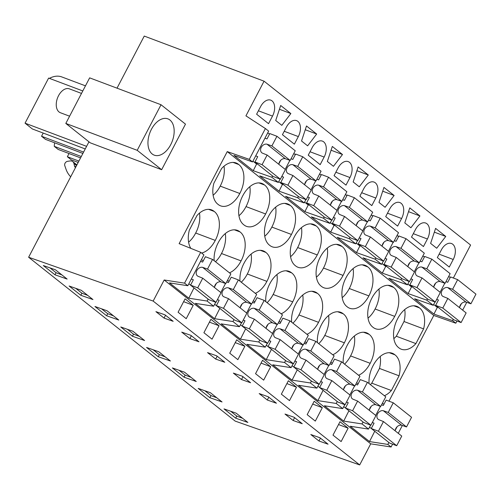 <?xml version="1.0" encoding="UTF-8"?>
<svg xmlns="http://www.w3.org/2000/svg" width="501" height="501" viewBox="0 0 501 501"><rect width="100%" height="100%" fill="white"/><g stroke="black" fill="none" stroke-linecap="round" stroke-linejoin="round"><path stroke-width="0.75" d="M359.687 464.928L153.156 301.076L28.626 257.245L235.163 421.097L359.687 464.928L370.715 443.836L391.099 446.998L387.849 444.418L388.864 442.477M391.099 446.998L392.577 444.168M398.257 433.302L402.347 425.487M395.258 430.24L397.068 426.777M370.715 443.836L164.178 279.99L184.562 283.146L187.819 285.727L169.488 282.89L188.802 298.208L207.126 301.051L210.382 303.631L213.633 306.211L195.309 303.368L214.622 318.692L232.946 321.529L239.453 326.69L221.123 323.853L240.436 339.171L258.76 342.008L262.017 344.588L265.267 347.168L246.943 344.331L266.256 359.655L284.581 362.492L291.087 367.653L272.757 364.816L292.07 380.134L310.395 382.971L313.651 385.551L316.901 388.131L298.577 385.294L317.891 400.612L336.215 403.455L342.722 408.616L324.391 405.772L343.705 421.097L362.029 423.934L365.285 426.514L368.536 429.094L350.212 426.257L369.519 441.575L387.849 444.418M369.519 441.575L374.735 431.267M187.819 285.727L203.932 254.896L200.682 252.316L179.12 243.661L227.247 151.603L249.279 159.362L265.392 128.532L245.935 115.856L264.058 81.187L144.25 36.072L117.021 88.163M201.49 259.568L203.212 260.933M227.548 280.241L229.032 281.418M253.362 300.725L254.846 301.896M279.182 321.204L280.666 322.381M304.996 341.688L306.48 342.859M330.817 362.167L332.295 363.344M356.631 382.645L358.115 383.822M382.451 403.13L383.929 404.307M453.355 278.011L470.596 245.039L264.058 81.187M388.97 401.169L433.785 315.455L455.816 323.208L456.962 321.009M462.642 310.15L466.732 302.335M362.029 423.934L363.043 421.992M369.437 409.762L371.254 406.292M368.536 429.094L370.608 425.136M375.694 415.404L380.416 406.367M433.785 315.455L227.247 151.603M423.595 328.888A22.451 13.853 110.6 0 0 419.469 307.902A22.451 13.853 110.6 0 0 416.851 306.343A22.451 13.853 110.6 0 0 397.644 318.711A22.451 13.853 110.6 0 0 398.683 347.663A22.451 13.853 110.6 0 0 401.301 349.216A22.451 13.853 110.6 0 0 415.905 343.605L423.595 328.888L404.013 321.51L396.316 336.234L415.905 343.605M384.38 395.734A22.451 13.853 110.6 0 0 391.375 390.529L399.065 375.806A22.451 13.853 110.6 0 0 394.938 354.821A22.451 13.853 110.6 0 0 392.321 353.268A22.451 13.853 110.6 0 0 373.113 365.63A22.451 13.853 110.6 0 0 369.074 383.591M321.235 286.215A22.451 13.853 110.6 0 0 323.853 287.774A22.451 13.853 110.6 0 0 343.06 275.406A22.451 13.853 110.6 0 0 342.02 246.454A22.451 13.853 110.6 0 0 339.402 244.901A22.451 13.853 110.6 0 0 320.195 257.264A22.451 13.853 110.6 0 0 321.235 286.215M306.931 334.292A22.451 13.853 110.6 0 0 318.53 322.331A22.451 13.853 110.6 0 0 317.49 293.379A22.451 13.853 110.6 0 0 314.872 291.82A22.451 13.853 110.6 0 0 295.665 304.188A22.451 13.853 110.6 0 0 291.62 322.149M295.415 265.737A22.451 13.853 110.6 0 0 298.032 267.29A22.451 13.853 110.6 0 0 317.246 254.928A22.451 13.853 110.6 0 0 316.2 225.976A22.451 13.853 110.6 0 0 313.582 224.423A22.451 13.853 110.6 0 0 294.375 236.785A22.451 13.853 110.6 0 0 295.415 265.737M281.111 313.814A22.451 13.853 110.6 0 0 292.716 301.846A22.451 13.853 110.6 0 0 291.676 272.895A22.451 13.853 110.6 0 0 289.052 271.342A22.451 13.853 110.6 0 0 269.845 283.704A22.451 13.853 110.6 0 0 265.806 301.665M371.823 298.227A22.451 13.853 110.6 0 0 372.869 327.178A22.451 13.853 110.6 0 0 375.487 328.737A22.451 13.853 110.6 0 0 394.694 316.369A22.451 13.853 110.6 0 0 393.654 287.417A22.451 13.853 110.6 0 0 391.037 285.864A22.451 13.853 110.6 0 0 371.823 298.227M358.566 375.255A22.451 13.853 110.6 0 0 370.164 363.294A22.451 13.853 110.6 0 0 369.124 334.342A22.451 13.853 110.6 0 0 366.507 332.783A22.451 13.853 110.6 0 0 347.299 345.151A22.451 13.853 110.6 0 0 343.254 363.106M367.834 266.939A22.451 13.853 110.6 0 0 365.216 265.38A22.451 13.853 110.6 0 0 346.009 277.748A22.451 13.853 110.6 0 0 347.049 306.7A22.451 13.853 110.6 0 0 349.667 308.253A22.451 13.853 110.6 0 0 368.88 295.891A22.451 13.853 110.6 0 0 367.834 266.939L362.223 264.822M332.745 354.771A22.451 13.853 110.6 0 0 344.35 342.809A22.451 13.853 110.6 0 0 343.304 313.858A22.451 13.853 110.6 0 0 340.686 312.305A22.451 13.853 110.6 0 0 321.479 324.667A22.451 13.853 110.6 0 0 317.44 342.628M229.477 272.851A22.451 13.853 110.6 0 0 241.081 260.883A22.451 13.853 110.6 0 0 240.042 231.932A22.451 13.853 110.6 0 0 237.418 230.379A22.451 13.853 110.6 0 0 218.211 242.741A22.451 13.853 110.6 0 0 214.171 260.702M265.611 213.965A22.451 13.853 110.6 0 0 264.566 185.013A22.451 13.853 110.6 0 0 261.948 183.46A22.451 13.853 110.6 0 0 242.741 195.822A22.451 13.853 110.6 0 0 243.78 224.774A22.451 13.853 110.6 0 0 246.398 226.327A22.451 13.853 110.6 0 0 265.611 213.965L246.022 206.587A22.451 13.853 110.6 0 0 249.83 186.673M255.297 293.329A22.451 13.853 110.6 0 0 266.895 281.368A22.451 13.853 110.6 0 0 265.856 252.416A22.451 13.853 110.6 0 0 263.238 250.863A22.451 13.853 110.6 0 0 244.031 263.225A22.451 13.853 110.6 0 0 239.985 281.186M269.601 245.258A22.451 13.853 110.6 0 0 272.218 246.811A22.451 13.853 110.6 0 0 291.425 234.443A22.451 13.853 110.6 0 0 290.386 205.491A22.451 13.853 110.6 0 0 287.768 203.938A22.451 13.853 110.6 0 0 268.561 216.307A22.451 13.853 110.6 0 0 269.601 245.258M201.596 253.043A22.451 13.853 110.6 0 0 215.261 240.405A22.451 13.853 110.6 0 0 214.221 211.453A22.451 13.853 110.6 0 0 211.604 209.9A22.451 13.853 110.6 0 0 197.006 215.505L189.309 230.228A22.451 13.853 110.6 0 0 190.825 248.358M239.791 193.486A22.451 13.853 110.6 0 0 238.752 164.535A22.451 13.853 110.6 0 0 236.134 162.975A22.451 13.853 110.6 0 0 221.536 168.586L213.839 183.303A22.451 13.853 110.6 0 0 217.966 204.295A22.451 13.853 110.6 0 0 220.584 205.848A22.451 13.853 110.6 0 0 239.791 193.486L220.208 186.109A22.451 13.853 110.6 0 0 224.01 166.194M153.156 301.076L164.178 279.99M189.165 302.059L193.229 305.284L186.222 318.686L178.093 312.236L185.101 298.834L189.165 302.059M236.735 339.797L244.864 346.247L237.856 359.649L229.727 353.199L236.735 339.797M270.684 366.726L262.549 360.275L255.541 373.683L263.67 380.134L270.684 366.726L261.071 363.106M318.248 404.464L322.318 407.689L315.304 421.097L307.176 414.646L314.183 401.238L318.248 404.464M296.498 387.21L288.369 380.754L281.362 394.162L289.49 400.612L296.498 387.21L286.885 383.591M219.05 325.763L212.042 339.171L203.907 332.72L210.915 319.312L219.05 325.763L209.437 322.143M344.068 424.942L348.132 428.167L341.125 441.575L332.996 435.125L340.004 421.717L344.068 424.942M236.171 413.175L224.016 408.897L235.708 418.172L247.863 422.449L236.171 413.175M318.943 440.986L310.814 434.536L319.932 437.742L323.997 440.968L328.061 444.193L318.943 440.986L320.433 438.143M107.089 310.77L94.933 306.493L106.625 315.762L118.781 320.045L107.089 310.77M233.366 373.095L242.478 376.301L250.613 382.751L241.495 379.545L233.366 373.095M120.754 326.971L132.439 336.246L144.595 340.523L132.909 331.249L120.754 326.971M259.18 393.573L268.298 396.779L276.427 403.23L267.309 400.023L259.18 393.573M293.129 420.502L285 414.051L294.112 417.264L302.247 423.714L293.129 420.502L294.613 417.659M198.202 388.413L209.888 397.688L222.043 401.965L210.357 392.696L198.202 388.413M146.568 347.456L158.26 356.725L170.409 361.002L158.723 351.733L146.568 347.456M220.728 359.042L216.664 355.816L207.546 352.61L215.674 359.06L224.792 362.273L220.728 359.042M81.275 290.286L69.119 286.008L80.805 295.283L92.961 299.56L81.275 290.286M185.796 335.357L181.731 332.132L190.843 335.338L198.978 341.788L189.86 338.582L185.796 335.357M164.046 318.097L173.158 321.31L165.029 314.86L155.911 311.647L164.046 318.097L165.53 315.254M55.454 269.807L43.299 265.53L54.991 274.805L67.147 279.082L55.454 269.807M184.537 372.212L196.229 381.486L184.074 377.209L172.388 367.934L184.537 372.212M28.626 257.245L88.971 141.814M437.335 257.583L449.272 267.052L453.23 259.474A11.986 7.396 110.6 0 0 451.489 243.524A11.986 7.396 110.6 0 0 441.293 250.005L437.335 257.583M290.856 113.558L280.692 105.492L275.713 120.509L281.812 125.35L290.856 113.558L279.439 109.262M298.327 136.585L294.369 144.163L282.432 134.694L286.397 127.116A11.986 7.396 110.6 0 1 296.586 120.635A11.986 7.396 110.6 0 1 298.327 136.585L284.224 131.275M394.118 195.484L383.954 187.418L378.981 202.435L385.081 207.276L394.118 195.484L382.708 191.182M358.14 166.939L353.161 181.957L359.261 186.792L368.304 174.999L358.14 166.939M427.416 238.99L423.451 246.567L411.515 237.098L415.479 229.521A11.986 7.396 110.6 0 1 425.668 223.039A11.986 7.396 110.6 0 1 427.416 238.99L413.306 233.679M409.774 207.896L404.795 222.92L410.895 227.755L419.938 215.962L409.774 207.896M385.701 216.62L389.659 209.042A11.986 7.396 110.6 0 1 399.854 202.561A11.986 7.396 110.6 0 1 401.595 218.511L397.637 226.089L385.701 216.62M334.067 175.657L346.003 185.126L349.961 177.548A11.986 7.396 110.6 0 0 348.22 161.598A11.986 7.396 110.6 0 0 338.025 168.079L334.067 175.657M307.627 145.829L316.67 134.036L306.506 125.976L301.533 140.994L307.627 145.829M337.405 150.488L332.32 146.455L327.347 161.472L333.447 166.313L342.49 154.521L337.405 150.488M324.147 157.064A11.986 7.396 110.6 0 0 322.4 141.113A11.986 7.396 110.6 0 0 312.211 147.595L308.247 155.172L320.183 164.641L324.147 157.064L310.038 151.753M435.588 228.381L430.616 243.398L436.715 248.239L445.752 236.441L435.588 228.381M256.612 114.209L260.576 106.632A11.986 7.396 110.6 0 1 270.765 100.156A11.986 7.396 110.6 0 1 272.513 116.1L268.549 123.678L256.612 114.209M359.881 196.135L371.817 205.604L375.781 198.027A11.986 7.396 110.6 0 0 374.034 182.076A11.986 7.396 110.6 0 0 363.845 188.558L359.881 196.135M293.818 153.481L295.302 154.652M319.638 173.96L321.116 175.137M345.452 194.438L346.936 195.615M371.272 214.923L372.75 216.094M397.086 235.401L398.571 236.578M422.907 255.886L424.385 257.057M448.721 276.364L450.205 277.541M455.816 323.208L452.56 320.627L433.947 314.077L414.64 298.759L433.252 305.309L426.746 300.149L408.133 293.599L388.82 278.274L407.432 284.825L404.182 282.245L400.925 279.664L382.313 273.114L363.006 257.796L381.618 264.346L375.111 259.186L356.499 252.636L337.186 237.311L355.798 243.862L349.297 238.701L330.679 232.151L311.371 216.833L329.984 223.383L323.477 218.223L304.865 211.672L285.551 196.348L304.163 202.905L297.663 197.745L279.044 191.188L259.737 175.87L278.349 182.42L271.843 177.26L253.23 170.709L233.917 155.391L252.529 161.942L268.649 131.112L265.392 128.532M267.759 132.809L269.482 134.174M461.452 303.619L459.642 307.088M453.248 319.319L452.56 320.627M252.529 161.942L249.279 159.362M370.364 384.611A22.451 13.853 110.6 0 0 371.786 383.152L391.375 390.529M399.065 375.806L379.482 368.435L371.786 383.152M379.482 368.435A22.451 13.853 110.6 0 0 380.203 356.48M389.327 352.71L394.938 354.821M393.842 338.626A22.451 13.853 110.6 0 0 396.316 336.234M404.013 321.51A22.451 13.853 110.6 0 0 404.727 309.562M413.857 305.785L419.469 307.902M348.132 428.167L338.519 424.547M242.609 418.285L236.791 416.093L235.708 418.172M230.679 411.24L236.791 416.093M445.752 236.441L434.48 232.201M435.638 283.14L433.822 286.603M427.428 298.834L426.746 300.149M444.8 283.209L440.078 292.246M434.993 301.978L433.252 305.309M433.947 314.077L437.411 307.232M82.89 153.45L45.453 139.353L41.539 136.253L43.218 133.047M85.239 148.954L32.346 128.957L25.05 123.171L48.628 78.075L82.797 90.944M49.405 78.369A31.106 19.195 -69.4 0 1 61.792 76.929L85.464 85.84M78.187 162.443L71.274 159.838L67.359 156.732L69.032 153.531M80.573 157.878L58.16 149.436L54.246 146.33L54.584 142.791M184.562 283.146L200.682 252.316M161.654 169.714L185.483 124.135L161.034 104.74L89.641 77.855L65.813 123.434L90.255 142.829L161.654 169.714L137.205 150.319L65.813 123.434M188.802 298.208L194.012 287.9M213.633 306.211L215.706 302.247M220.791 292.515L225.519 283.478M207.126 301.051L208.147 299.103M214.541 286.873L216.351 283.409M137.205 150.319L161.034 104.74M173.791 135.589A19.389 11.961 110.6 0 0 167.898 118.862A19.389 11.961 110.6 0 0 148.334 138.426A19.389 11.961 110.6 0 0 154.233 155.153A19.389 11.961 110.6 0 0 173.791 135.589M193.229 305.284L183.616 301.665M61.892 274.911L56.074 272.726L54.991 274.805M49.962 267.872L56.074 272.726M75.833 166.952L74.486 165.881A5.104 3.939 -51.6 0 0 75.488 167.61M74.486 165.881L73.897 163.445A5.104 3.939 -51.6 0 0 72.758 161.604A5.104 3.939 -51.6 0 0 70.115 160.953L67.604 161.303A3.062 2.361 -51.6 0 0 64.761 165.599L66.026 169.238A30.617 23.635 -51.6 0 0 70.697 176.772M86.604 146.348L25.05 123.171M83.598 152.091L41.539 136.253M253.23 170.709L256.694 163.865M280.735 160.251L278.925 163.721M272.525 175.951L271.843 177.26M289.904 160.32L285.175 169.363M280.09 179.089L278.349 182.42M213.119 195.258A22.451 13.853 110.6 0 0 220.208 186.109M233.14 162.418L238.752 164.535M188.589 242.177A22.451 13.853 110.6 0 0 195.678 233.028L215.261 240.405M195.678 233.028A22.451 13.853 110.6 0 0 199.479 213.113M208.61 209.337L214.221 211.453M322.318 407.689L312.705 404.069M216.795 397.8L210.977 395.608L209.888 397.688M204.865 390.761L210.977 395.608M343.705 421.097L348.915 410.782M342.722 408.616L344.788 404.651M349.873 394.926L354.602 385.883M336.215 403.455L337.229 401.514M343.623 389.277L345.433 385.814M388.043 285.307L393.654 287.417M368.022 318.148A22.451 13.853 110.6 0 0 375.111 308.998L394.694 316.369M375.111 308.998A22.451 13.853 110.6 0 0 378.913 289.077M363.513 332.226L369.124 334.342M344.544 364.133A22.451 13.853 110.6 0 0 350.581 355.917L370.164 363.294M350.581 355.917A22.451 13.853 110.6 0 0 354.382 336.002M408.133 293.599L411.59 286.747M418.986 262.731L414.258 271.767M409.173 281.499L407.432 284.825M409.818 262.656L408.008 266.125M401.614 278.356L400.925 279.664M419.938 215.962L408.666 211.716M268.799 397.18L267.309 400.023M190.975 377.322L185.157 375.13L184.074 377.209M179.045 370.277L185.157 375.13M317.891 400.612L323.101 390.304M316.901 388.131L318.974 384.173M324.059 374.441L328.781 365.404M310.395 382.971L311.409 381.029M317.809 368.799L319.619 365.335M342.208 297.663A22.451 13.853 110.6 0 0 349.291 288.513L368.88 295.891M349.291 288.513A22.451 13.853 110.6 0 0 353.099 268.599M337.693 311.747L343.304 313.858M318.73 343.648A22.451 13.853 110.6 0 0 324.761 335.432L344.35 342.809M324.761 335.432A22.451 13.853 110.6 0 0 328.568 315.517M382.313 273.114L385.776 266.269M393.166 242.246L388.444 251.283M383.359 261.015L381.618 264.346M384.004 242.177L382.194 245.64M375.794 257.877L375.111 259.186M242.979 376.696L241.495 379.545M165.161 356.837L159.343 354.645L158.26 356.725M153.231 349.798L159.343 354.645M292.07 380.134L297.281 369.819M291.087 367.653L293.154 363.688M298.245 353.963L302.967 344.926M284.581 362.492L285.595 360.551M291.989 348.32L293.799 344.851M336.409 244.344L342.02 246.454M316.388 277.185A22.451 13.853 110.6 0 0 323.477 268.035L343.06 275.406M323.477 268.035A22.451 13.853 110.6 0 0 327.278 248.114M311.879 291.263L317.49 293.379M292.91 323.17A22.451 13.853 110.6 0 0 298.947 314.954L318.53 322.331M298.947 314.954A22.451 13.853 110.6 0 0 302.748 295.039M356.499 252.636L359.956 245.784M367.352 221.768L362.63 230.804M357.539 240.536L355.798 243.862M358.184 221.692L356.374 225.162M349.98 237.393L349.297 238.701M368.304 174.999L357.031 170.753M217.165 356.217L215.674 359.06M244.864 346.247L235.251 342.628M139.347 336.359L133.529 334.167L132.439 336.246M127.411 329.32L133.529 334.167M266.256 359.655L271.467 349.341M265.267 347.168L267.34 343.21M272.425 333.478L277.153 324.441M258.76 342.008L259.775 340.066M266.175 327.836L267.985 324.372M310.589 223.859L316.2 225.976M290.574 256.7A22.451 13.853 110.6 0 0 297.657 247.55L317.246 254.928M297.657 247.55A22.451 13.853 110.6 0 0 301.464 227.636M286.058 270.784L291.676 272.895M267.096 302.692A22.451 13.853 110.6 0 0 273.126 294.475L292.716 301.846M273.126 294.475A22.451 13.853 110.6 0 0 276.934 274.554M330.679 232.151L334.142 225.306M341.538 201.283L336.81 210.326M331.725 220.052L329.984 223.383M332.37 201.214L330.56 204.677M324.16 216.914L323.477 218.223M342.49 154.521L331.211 150.275M191.344 335.739L189.86 338.582M113.527 315.874L107.709 313.689L106.625 315.762M101.597 308.835L107.709 313.689M240.436 339.171L245.647 328.856M239.453 326.69L241.52 322.725M246.611 313L251.333 303.963M232.946 321.529L233.961 319.588M240.355 307.357L242.165 303.888M284.775 203.381L290.386 205.491M264.753 236.221A22.451 13.853 110.6 0 0 271.843 227.072L291.425 234.443M271.843 227.072A22.451 13.853 110.6 0 0 275.644 207.151M260.244 250.3L265.856 252.416M241.275 282.207A22.451 13.853 110.6 0 0 247.312 273.991L266.895 281.368M247.312 273.991A22.451 13.853 110.6 0 0 251.114 254.076M304.865 211.672L308.322 204.821M315.718 180.805L310.996 189.841M305.904 199.573L304.163 202.905M306.549 180.736L304.74 184.199M298.345 196.43L297.663 197.745M316.67 134.036L305.397 129.79M87.713 295.396L81.895 293.204L80.805 295.283M75.776 288.357L81.895 293.204M81.287 156.512L54.246 146.33M78.901 161.078L67.359 156.732M214.622 318.692L219.833 308.378M258.954 182.903L264.566 185.013M238.939 215.737A22.451 13.853 110.6 0 0 246.022 206.587M234.424 229.821L240.042 231.932M215.461 261.729A22.451 13.853 110.6 0 0 221.492 253.512L241.081 260.883M221.492 253.512A22.451 13.853 110.6 0 0 225.3 233.591M279.044 191.188L282.508 184.343M459.586 307.727A5.104 3.939 -51.6 0 1 466.011 302.084L470.909 303.794L475.95 294.143L457.657 279.633L450.512 276.94L447.712 282.307L445.959 281.643M435.657 305.366L453.95 319.876L461.089 322.563L466.137 312.918L447.838 298.402L442.796 308.052L435.657 305.366L438.463 299.999L436.709 299.341M433.666 304.508L436.809 307.007L438.55 307.658M466.011 302.084L447.719 287.568L452.61 289.277L457.657 279.633M447.719 287.568A5.104 3.939 -51.6 0 0 442.151 290.386A5.104 3.939 -51.6 0 0 442.546 296.141A5.104 3.939 -51.6 0 0 443.059 296.473L447.838 298.402M470.909 303.794L452.61 289.277M461.089 322.563L442.796 308.052M383.334 410.726L388.225 412.436L393.272 402.785L411.565 417.302L406.524 426.946L401.627 425.236L383.334 410.726A5.104 3.939 128.4 0 0 377.767 413.544A5.104 3.939 128.4 0 0 378.161 419.299A5.104 3.939 128.4 0 0 378.675 419.625L383.453 421.56L401.752 436.077L396.704 445.721L389.565 443.034L369.563 427.134M401.627 425.236A5.104 3.939 -51.6 0 0 395.201 430.879M381.574 404.802L383.328 405.459L386.133 400.099L393.272 402.785M396.704 445.721L378.412 431.211L371.272 428.518L374.078 423.157L372.324 422.5M378.412 431.211L383.453 421.56M406.524 426.946L388.225 412.436M433.772 287.242A5.104 3.939 -51.6 0 1 440.197 281.6L445.088 283.309L450.136 273.665L431.837 259.149L424.698 256.462L421.892 261.823L420.145 261.165M409.837 284.881L428.136 299.398L435.275 302.084L440.316 292.44L422.024 277.923L416.982 287.568L409.837 284.881L412.642 279.52L410.895 278.863M407.852 284.029L410.995 286.522L412.736 287.179M440.197 281.6L421.898 267.089L426.796 268.793L431.837 259.149M421.898 267.089A5.104 3.939 -51.6 0 0 416.337 269.901A5.104 3.939 -51.6 0 0 416.726 275.656A5.104 3.939 -51.6 0 0 417.245 275.988L422.024 277.923M445.088 283.309L426.796 268.793M435.275 302.084L416.982 287.568M357.514 390.241L362.411 391.951L367.452 382.307L385.751 396.817L380.704 406.468L375.813 404.758L357.514 390.241A5.104 3.939 128.4 0 0 351.952 393.06A5.104 3.939 128.4 0 0 352.341 398.815A5.104 3.939 128.4 0 0 352.861 399.147L357.639 401.082L375.932 415.592L370.89 425.243L363.751 422.55L343.742 406.655M375.813 404.758A5.104 3.939 -51.6 0 0 369.387 410.4M355.76 384.323L357.507 384.981L360.313 379.62L367.452 382.307M370.89 425.243L352.598 410.726L345.458 408.039L348.258 402.679L346.51 402.015M352.598 410.726L357.639 401.082M380.704 406.468L362.411 391.951M407.952 266.764A5.104 3.939 -51.6 0 1 414.377 261.121L419.274 262.831L424.316 253.18L406.023 238.67L398.884 235.977L396.078 241.344L394.325 240.68M384.023 264.403L402.316 278.913L409.461 281.606L414.502 271.955L396.203 257.445L391.162 267.089L384.023 264.403L386.828 259.036L385.075 258.378M382.031 263.545L385.175 266.044L386.916 266.695M414.377 261.121L396.084 246.605L400.975 248.314L406.023 238.67M396.084 246.605A5.104 3.939 -51.6 0 0 390.517 249.423A5.104 3.939 -51.6 0 0 390.912 255.178A5.104 3.939 -51.6 0 0 391.425 255.51L396.203 257.445M419.274 262.831L400.975 248.314M409.461 281.606L391.162 267.089M331.7 369.763L336.591 371.473L341.638 361.822L359.931 376.339L354.89 385.983L349.992 384.273L331.7 369.763A5.104 3.939 128.4 0 0 326.132 372.581A5.104 3.939 128.4 0 0 326.527 378.336A5.104 3.939 128.4 0 0 327.04 378.668L331.819 380.597L350.118 395.114L345.076 404.758L337.931 402.071L319.638 387.555L322.444 382.194L320.69 381.537M349.992 384.273A5.104 3.939 -51.6 0 0 343.567 389.922M329.94 363.839L331.693 364.496L334.499 359.136L341.638 361.822M345.076 404.758L326.777 390.248L319.638 387.555M326.777 390.248L331.819 380.597M319.651 387.536L317.928 386.171M354.89 385.983L336.591 371.473M382.138 246.279A5.104 3.939 -51.6 0 1 388.563 240.637L393.454 242.346L398.502 232.702L380.203 218.185L373.063 215.499L370.258 220.86L368.511 220.202M358.209 243.918L376.502 258.435L383.641 261.121L388.682 251.477L370.389 236.96L365.348 246.611L358.209 243.918L361.008 238.557L359.261 237.9M356.217 243.066L359.361 245.559L361.102 246.216M388.563 240.637L370.264 226.126L375.161 227.836L380.203 218.185M370.264 226.126A5.104 3.939 -51.6 0 0 364.703 228.944A5.104 3.939 -51.6 0 0 365.091 234.7A5.104 3.939 -51.6 0 0 365.611 235.025L370.389 236.96M393.454 242.346L375.161 227.836M383.641 261.121L365.348 246.611M305.879 349.278L310.777 350.988L315.818 341.344L334.117 355.86L329.069 365.505L324.178 363.795L305.879 349.278A5.104 3.939 128.4 0 0 300.318 352.097A5.104 3.939 128.4 0 0 300.706 357.852A5.104 3.939 128.4 0 0 301.226 358.184L306.005 360.119L324.297 374.629L319.256 384.28L312.117 381.593L293.824 367.076L296.623 361.716L294.876 361.052M324.178 363.795A5.104 3.939 -51.6 0 0 317.753 369.437M304.126 343.36L305.873 344.018L308.679 338.657L315.818 341.344M319.256 384.28L300.963 369.763L293.824 367.076M300.963 369.763L306.005 360.119M293.83 367.058L292.108 365.692M329.069 365.505L310.777 350.988M356.317 225.801A5.104 3.939 -51.6 0 1 362.743 220.158L367.64 221.868L372.681 212.217L354.389 197.707L347.249 195.021L344.444 200.381L342.69 199.724M332.388 223.44L350.681 237.95L357.827 240.643L362.868 230.992L344.569 216.482L339.528 226.126L332.388 223.44L335.194 218.073L333.441 217.415M330.397 222.588L333.541 225.081L335.282 225.738M362.743 220.158L344.45 205.642L349.341 207.351L354.389 197.707M344.45 205.642A5.104 3.939 -51.6 0 0 338.883 208.46A5.104 3.939 -51.6 0 0 339.277 214.215A5.104 3.939 -51.6 0 0 339.791 214.547L344.569 216.482M367.64 221.868L349.341 207.351M357.827 240.643L339.528 226.126M280.065 328.8L284.956 330.51L290.004 320.865L308.297 335.376L303.255 345.026L298.358 343.317L280.065 328.8A5.104 3.939 128.4 0 0 274.498 331.618A5.104 3.939 128.4 0 0 274.892 337.373A5.104 3.939 128.4 0 0 275.406 337.705L280.184 339.634L298.483 354.151L293.442 363.795L286.303 361.108L268.004 346.592L270.809 341.231L269.056 340.574M298.358 343.317A5.104 3.939 -51.6 0 0 291.933 348.959M278.305 322.876L280.059 323.533L282.865 318.173L290.004 320.865M293.442 363.795L275.143 349.285L268.004 346.592M275.143 349.285L280.184 339.634M268.016 346.573L266.294 345.208M303.255 345.026L284.956 330.51M330.503 205.322A5.104 3.939 -51.6 0 1 336.929 199.674L341.82 201.383L346.867 191.739L328.568 177.222L321.429 174.536L318.623 179.897L316.876 179.239M306.574 202.955L324.867 217.472L332.006 220.158L337.048 210.514L318.755 195.997L313.714 205.648L306.574 202.955L309.374 197.594L307.627 196.937M304.583 202.103L307.727 204.596L309.468 205.253M336.929 199.674L318.63 185.163L323.527 186.873L328.568 177.222M318.63 185.163A5.104 3.939 -51.6 0 0 313.069 187.981A5.104 3.939 -51.6 0 0 313.457 193.737A5.104 3.939 -51.6 0 0 313.977 194.069L318.755 195.997M341.82 201.383L323.527 186.873M332.006 220.158L313.714 205.648M254.245 308.322L259.142 310.025L264.184 300.381L282.483 314.897L277.435 324.542L272.544 322.832L254.245 308.322A5.104 3.939 128.4 0 0 248.684 311.134A5.104 3.939 128.4 0 0 249.078 316.889A5.104 3.939 128.4 0 0 249.592 317.221L254.37 319.156L272.663 333.672L267.622 343.317L260.482 340.63L242.19 326.113L244.989 320.753L243.242 320.089M272.544 322.832A5.104 3.939 -51.6 0 0 266.119 328.474M252.491 302.397L254.239 303.055L257.044 297.694L264.184 300.381M267.622 343.317L249.329 328.8L242.19 326.113M249.329 328.8L254.37 319.156M242.196 326.095L240.474 324.729M277.435 324.542L259.142 310.025M304.683 184.838A5.104 3.939 -51.6 0 1 311.108 179.195L316.006 180.905L321.047 171.261L302.754 156.744L295.615 154.058L292.809 159.418L291.056 158.761M280.754 182.477L299.053 196.993L306.192 199.68L311.234 190.029L292.935 175.519L287.893 185.163L280.754 182.477L283.56 177.116L281.806 176.452M278.763 181.625L281.913 184.117L283.647 184.775M311.108 179.195L292.816 164.679L297.707 166.388L302.754 156.744M292.816 164.679A5.104 3.939 -51.6 0 0 287.248 167.497A5.104 3.939 -51.6 0 0 287.643 173.252A5.104 3.939 -51.6 0 0 288.156 173.584L292.935 175.519M316.006 180.905L297.707 166.388M306.192 199.68L287.893 185.163M228.431 287.837L233.322 289.547L238.37 279.902L256.662 294.413L251.621 304.063L246.724 302.353L228.431 287.837A5.104 3.939 128.4 0 0 222.864 290.655A5.104 3.939 128.4 0 0 223.258 296.41A5.104 3.939 128.4 0 0 223.772 296.742L228.55 298.677L246.849 313.188L241.808 322.838L234.668 320.145L216.369 305.635L219.175 300.268L217.421 299.611M246.724 302.353A5.104 3.939 -51.6 0 0 240.298 307.996M226.671 281.913L228.425 282.577L231.23 277.21L238.37 279.902M241.808 322.838L223.509 308.322L216.369 305.635M223.509 308.322L228.55 298.677M216.382 305.61L214.66 304.245M251.621 304.063L233.322 289.547M278.869 164.359A5.104 3.939 -51.6 0 1 285.294 158.717L290.185 160.42L295.233 150.776L276.934 136.266L269.795 133.573L266.995 138.934L264.96 138.17M254.94 161.992L273.233 176.509L280.372 179.195L285.413 169.551L267.121 155.034L262.079 164.685L254.94 161.992L257.739 156.631L255.704 155.867M252.949 161.14L256.092 163.639L257.833 164.29M285.294 158.717L266.995 144.2L271.893 145.91L276.934 136.266M266.995 144.2A5.104 3.939 -51.6 0 0 261.434 147.018A5.104 3.939 -51.6 0 0 261.829 152.774A5.104 3.939 -51.6 0 0 262.342 153.106L267.121 155.034M290.185 160.42L271.893 145.91M280.372 179.195L262.079 164.685M202.611 267.359L207.508 269.068L212.549 259.418L230.848 273.934L225.801 283.579L220.91 281.869L202.611 267.359A5.104 3.939 128.4 0 0 197.05 270.171A5.104 3.939 128.4 0 0 197.444 275.926A5.104 3.939 128.4 0 0 197.958 276.258L202.736 278.193L221.029 292.709L215.987 302.353L208.848 299.667L190.555 285.15L193.355 279.79L191.319 279.026M220.91 281.869A5.104 3.939 -51.6 0 0 214.484 287.511M200.575 261.328L202.611 262.092L205.41 256.731L212.549 259.418M215.987 302.353L197.695 287.837L190.555 285.15M197.695 287.837L202.736 278.193M190.562 285.132L188.839 283.766M225.801 283.579L207.508 269.068M69.595 116.194L60.37 112.719A12.757 7.872 -69.4 0 1 56.494 101.716A12.757 7.872 -69.4 0 1 69.363 88.846L81.506 93.418M439.12 254.157L453.23 259.474M258.403 110.79L272.513 116.1M76.559 165.555L73.897 163.445M387.486 213.194L401.595 218.511M361.672 192.716L375.781 198.027M335.852 172.231L349.961 177.548M76.903 164.898L72.758 161.604"/></g></svg>
